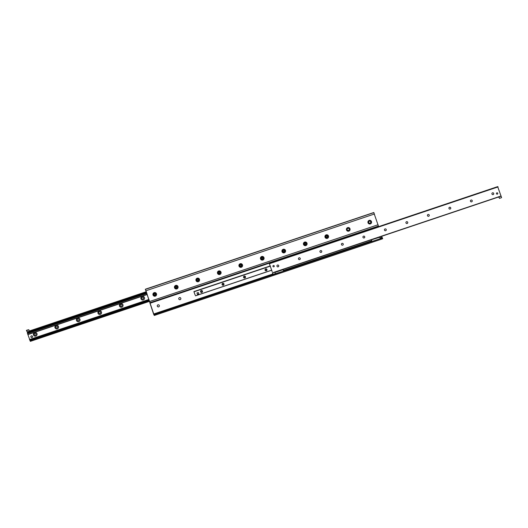 <?xml version="1.0" encoding="UTF-8"?>
<svg xmlns="http://www.w3.org/2000/svg" width="528" height="528" viewBox="0 0 528 528"><rect width="100%" height="100%" fill="white"/><g stroke="black" fill="none" stroke-linecap="round" stroke-linejoin="round"><path stroke-width="0.79" d="M153.021 294.974A1.848 1.841 -71.6 0 1 155.133 292.578A1.848 1.841 -71.6 0 1 156.143 295.607A1.848 1.841 -71.6 0 1 153.021 294.974M153.701 294.703A1.063 1.063 108.4 0 0 155.714 294.703A1.063 1.063 108.4 0 0 153.958 293.614A1.063 1.063 108.4 0 0 153.701 294.703M154.367 295.376A1.063 1.063 108.4 0 0 155.707 294.703A1.063 1.063 108.4 0 0 155.041 293.357M174.517 287.753A1.848 1.841 -71.6 0 1 176.636 285.358A1.848 1.841 -71.6 0 1 177.639 288.387A1.848 1.841 -71.6 0 1 174.517 287.753M175.197 287.483A1.063 1.063 108.4 0 0 177.21 287.483A1.063 1.063 108.4 0 0 175.454 286.394A1.063 1.063 108.4 0 0 175.197 287.483M175.864 288.156A1.063 1.063 108.4 0 0 177.21 287.476A1.063 1.063 108.4 0 0 176.537 286.13M196.013 280.526A1.848 1.841 -71.6 0 1 198.132 278.131A1.848 1.841 -71.6 0 1 199.142 281.16A1.848 1.841 -71.6 0 1 196.013 280.526M196.7 280.262A1.063 1.063 108.4 0 0 198.713 280.256A1.063 1.063 108.4 0 0 196.951 279.167A1.063 1.063 108.4 0 0 196.7 280.262M197.366 280.929A1.063 1.063 108.4 0 0 198.706 280.256A1.063 1.063 108.4 0 0 198.04 278.909M217.516 273.306A1.848 1.841 -71.6 0 1 219.628 270.91A1.848 1.841 -71.6 0 1 220.638 273.94A1.848 1.841 -71.6 0 1 217.516 273.306M218.196 273.035A1.063 1.063 108.4 0 0 220.209 273.035A1.063 1.063 108.4 0 0 218.453 271.946A1.063 1.063 108.4 0 0 218.196 273.035M218.863 273.709A1.063 1.063 108.4 0 0 220.202 273.035A1.063 1.063 108.4 0 0 219.536 271.689M239.012 266.086A1.848 1.841 -71.6 0 1 241.131 263.69A1.848 1.841 -71.6 0 1 242.141 266.719A1.848 1.841 -71.6 0 1 239.012 266.086M239.692 265.815A1.063 1.063 108.4 0 0 241.712 265.815A1.063 1.063 108.4 0 0 239.95 264.726A1.063 1.063 108.4 0 0 239.692 265.815M240.365 266.488A1.063 1.063 108.4 0 0 241.705 265.808A1.063 1.063 108.4 0 0 241.039 264.462M260.515 258.859A1.848 1.841 -71.6 0 1 262.627 256.463A1.848 1.841 -71.6 0 1 263.637 259.492A1.848 1.841 -71.6 0 1 260.515 258.859M261.195 258.595A1.063 1.063 108.4 0 0 263.208 258.588A1.063 1.063 108.4 0 0 261.452 257.499A1.063 1.063 108.4 0 0 261.195 258.595M261.862 259.261A1.063 1.063 108.4 0 0 263.201 258.588A1.063 1.063 108.4 0 0 262.535 257.242M282.011 251.638A1.848 1.841 -71.6 0 1 284.13 249.242A1.848 1.841 -71.6 0 1 285.133 252.272A1.848 1.841 -71.6 0 1 282.011 251.638M282.691 251.368A1.063 1.063 108.4 0 0 284.711 251.368A1.063 1.063 108.4 0 0 282.949 250.279A1.063 1.063 108.4 0 0 282.691 251.368M283.358 252.041A1.063 1.063 108.4 0 0 284.704 251.368A1.063 1.063 108.4 0 0 284.031 250.021M303.508 244.418A1.848 1.841 -71.6 0 1 305.626 242.022A1.848 1.841 -71.6 0 1 306.636 245.051A1.848 1.841 -71.6 0 1 303.508 244.418M304.194 244.147A1.063 1.063 108.4 0 0 306.207 244.147A1.063 1.063 108.4 0 0 304.451 243.058A1.063 1.063 108.4 0 0 304.194 244.147M304.861 244.82A1.063 1.063 108.4 0 0 306.2 244.141A1.063 1.063 108.4 0 0 305.534 242.794M325.01 237.191A1.848 1.841 -71.6 0 1 327.122 234.795A1.848 1.841 -71.6 0 1 328.132 237.824A1.848 1.841 -71.6 0 1 325.01 237.191M325.69 236.927A1.063 1.063 108.4 0 0 327.703 236.92A1.063 1.063 108.4 0 0 325.948 235.831A1.063 1.063 108.4 0 0 325.69 236.927M326.357 237.593A1.063 1.063 108.4 0 0 327.703 236.92A1.063 1.063 108.4 0 0 327.03 235.574M346.507 229.97A1.848 1.841 -71.6 0 1 348.625 227.575A1.848 1.841 -71.6 0 1 349.635 230.604A1.848 1.841 -71.6 0 1 346.507 229.97M347.186 229.7A1.063 1.063 108.4 0 0 349.206 229.7A1.063 1.063 108.4 0 0 347.444 228.611A1.063 1.063 108.4 0 0 347.186 229.7M347.86 230.373A1.063 1.063 108.4 0 0 349.199 229.7A1.063 1.063 108.4 0 0 348.533 228.353M368.009 222.75A1.848 1.841 -71.6 0 1 370.121 220.354A1.848 1.841 -71.6 0 1 371.131 223.384A1.848 1.841 -71.6 0 1 368.009 222.75M368.689 222.479A1.063 1.063 108.4 0 0 370.702 222.479A1.063 1.063 108.4 0 0 368.947 221.39A1.063 1.063 108.4 0 0 368.689 222.479M369.356 223.153A1.063 1.063 108.4 0 0 370.696 222.473A1.063 1.063 108.4 0 0 370.029 221.126M261.928 250.166L261.116 250.437L261.928 250.166M258.166 251.434L257.354 251.704L258.166 251.434M250.635 253.961L249.83 254.232L250.635 253.961M246.873 255.222L246.068 255.493L246.873 255.222M154.024 286.42L153.219 286.691L154.024 286.42M150.262 287.681L149.457 287.951L150.262 287.681M260.073 250.793L259.202 251.084L260.073 250.793M248.787 254.582L247.916 254.872L248.787 254.582M152.176 287.041L151.305 287.331L152.176 287.041M158.644 304.847A1.063 1.063 -71.6 0 1 159.311 306.194A1.063 1.063 -71.6 0 1 157.304 306.2A1.063 1.063 -71.6 0 1 158.644 304.847A1.063 1.063 -71.6 0 1 159.317 306.194A1.063 1.063 -71.6 0 1 157.971 306.874M180.147 297.627A1.063 1.063 -71.6 0 1 180.814 298.973A1.063 1.063 -71.6 0 1 178.801 298.98A1.063 1.063 -71.6 0 1 180.147 297.627A1.063 1.063 -71.6 0 1 180.814 298.973A1.063 1.063 -71.6 0 1 179.467 299.647M145.589 290.077L145.319 289.271L146.065 288.981L373.745 212.533L378.431 226.063L150.011 302.795L145.319 289.271L154.255 315.467L381.935 239.019L382.681 238.729L382.411 237.923L381.665 238.214L381.935 239.019M155.12 315.216L154.856 314.411L153.78 314.596L149.84 302.749L378.431 226.063M154.856 314.411L381.665 238.214M382.681 238.729L381.652 236.3M265.808 277.022L266.614 276.751L265.808 277.022M269.57 275.761L270.376 275.491L269.57 275.761M267.656 276.401L268.528 276.111L267.656 276.401M378.457 226.684L378.279 226.109M278.144 265.049A0.937 0.937 -71.6 0 1 278.731 266.231A0.937 0.937 -71.6 0 1 276.969 266.237A0.937 0.937 -71.6 0 1 278.15 265.049A0.937 0.937 -71.6 0 1 278.738 266.237A0.937 0.937 -71.6 0 1 277.556 266.831M299.647 257.829A0.937 0.937 -71.6 0 1 300.234 259.01A0.937 0.937 -71.6 0 1 298.465 259.017A0.937 0.937 -71.6 0 1 299.647 257.829A0.937 0.937 -71.6 0 1 300.241 259.01A0.937 0.937 -71.6 0 1 299.059 259.604M321.143 250.602A0.937 0.937 -71.6 0 1 321.73 251.79A0.937 0.937 -71.6 0 1 319.961 251.79A0.937 0.937 -71.6 0 1 321.149 250.609A0.937 0.937 -71.6 0 1 321.737 251.79A0.937 0.937 -71.6 0 1 320.555 252.384M342.646 243.382A0.937 0.937 -71.6 0 1 343.233 244.563A0.937 0.937 -71.6 0 1 341.464 244.57A0.937 0.937 -71.6 0 1 342.646 243.382A0.937 0.937 -71.6 0 1 343.24 244.57A0.937 0.937 -71.6 0 1 342.052 245.164M364.142 236.161A0.937 0.937 -71.6 0 1 364.729 237.343A0.937 0.937 -71.6 0 1 362.96 237.349A0.937 0.937 -71.6 0 1 364.148 236.161A0.937 0.937 -71.6 0 1 364.736 237.343A0.937 0.937 -71.6 0 1 363.554 237.937M385.638 228.934A0.937 0.937 -71.6 0 1 386.225 230.122A0.937 0.937 -71.6 0 1 384.463 230.129A0.937 0.937 -71.6 0 1 385.645 228.941A0.937 0.937 -71.6 0 1 386.232 230.122A0.937 0.937 -71.6 0 1 385.051 230.716M407.141 221.714A0.937 0.937 -71.6 0 1 407.728 222.895A0.937 0.937 -71.6 0 1 405.959 222.902A0.937 0.937 -71.6 0 1 407.141 221.714A0.937 0.937 -71.6 0 1 407.735 222.902A0.937 0.937 -71.6 0 1 406.553 223.496M428.637 214.493A0.937 0.937 -71.6 0 1 429.224 215.675A0.937 0.937 -71.6 0 1 427.462 215.681A0.937 0.937 -71.6 0 1 428.644 214.493A0.937 0.937 -71.6 0 1 429.231 215.675A0.937 0.937 -71.6 0 1 428.05 216.269M450.14 207.266A0.937 0.937 -71.6 0 1 450.727 208.454A0.937 0.937 -71.6 0 1 448.958 208.461A0.937 0.937 -71.6 0 1 450.14 207.273A0.937 0.937 -71.6 0 1 450.734 208.454A0.937 0.937 -71.6 0 1 449.546 209.048M471.636 200.046A0.937 0.937 -71.6 0 1 472.223 201.227A0.937 0.937 -71.6 0 1 470.455 201.234A0.937 0.937 -71.6 0 1 471.643 200.046A0.937 0.937 -71.6 0 1 472.23 201.234A0.937 0.937 -71.6 0 1 471.049 201.828M493.139 192.826A0.937 0.937 -71.6 0 1 493.726 194.007A0.937 0.937 -71.6 0 1 491.957 194.014A0.937 0.937 -71.6 0 1 493.139 192.826A0.937 0.937 -71.6 0 1 493.726 194.007A0.937 0.937 -71.6 0 1 492.545 194.601M272.191 271.689L269.24 263.38L272.191 271.689M272.956 266.389A0.68 0.68 -71.6 0 1 273.814 265.525A0.68 0.68 -71.6 0 1 274.243 266.389A0.68 0.68 -71.6 0 1 272.956 266.389M496.452 193.697A0.68 0.68 -71.6 0 1 497.31 192.839A0.68 0.68 -71.6 0 1 497.746 193.697A0.68 0.68 -71.6 0 1 496.452 193.697M498.96 196.891L499.448 198.363L501.6 197.644L497.666 186.635L269.24 263.38L497.666 186.635M33.482 334.897A1.848 1.841 -71.6 0 1 35.6 332.501A1.848 1.841 -71.6 0 1 36.61 335.531A1.848 1.841 -71.6 0 1 33.482 334.897M34.274 334.587A0.937 0.937 108.4 0 0 36.049 334.58A0.937 0.937 108.4 0 0 34.505 333.623A0.937 0.937 108.4 0 0 34.274 334.587M34.861 335.174A0.937 0.937 108.4 0 0 36.043 334.58A0.937 0.937 108.4 0 0 35.455 333.399M54.985 327.677A1.848 1.841 -71.6 0 1 57.097 325.281A1.848 1.841 -71.6 0 1 58.106 328.31A1.848 1.841 -71.6 0 1 54.985 327.677M55.777 327.36A0.937 0.937 108.4 0 0 57.552 327.36A0.937 0.937 108.4 0 0 56.001 326.403A0.937 0.937 108.4 0 0 55.777 327.36M56.364 327.954A0.937 0.937 108.4 0 0 57.545 327.36A0.937 0.937 108.4 0 0 56.958 326.172M76.481 320.45A1.848 1.841 -71.6 0 1 78.599 318.054A1.848 1.841 -71.6 0 1 79.609 321.09A1.848 1.841 -71.6 0 1 76.481 320.45M77.273 320.14A0.937 0.937 108.4 0 0 79.048 320.14A0.937 0.937 108.4 0 0 77.504 319.183A0.937 0.937 108.4 0 0 77.273 320.14M77.86 320.734A0.937 0.937 108.4 0 0 79.042 320.133A0.937 0.937 108.4 0 0 78.454 318.952M97.984 313.229A1.848 1.841 -71.6 0 1 100.096 310.834A1.848 1.841 -71.6 0 1 101.105 313.863A1.848 1.841 -71.6 0 1 97.984 313.229M98.776 312.919A0.937 0.937 108.4 0 0 100.544 312.913A0.937 0.937 108.4 0 0 99 311.956A0.937 0.937 108.4 0 0 98.776 312.919M99.363 313.507A0.937 0.937 108.4 0 0 100.538 312.913A0.937 0.937 108.4 0 0 99.95 311.731M119.48 306.009A1.848 1.841 -71.6 0 1 121.598 303.613A1.848 1.841 -71.6 0 1 122.602 306.643A1.848 1.841 -71.6 0 1 119.48 306.009M120.272 305.692A0.937 0.937 108.4 0 0 122.047 305.692A0.937 0.937 108.4 0 0 120.496 304.735A0.937 0.937 108.4 0 0 120.272 305.692M120.859 306.286A0.937 0.937 108.4 0 0 122.041 305.692A0.937 0.937 108.4 0 0 121.453 304.504M140.976 298.782A1.848 1.841 -71.6 0 1 143.095 296.386A1.848 1.841 -71.6 0 1 144.104 299.422A1.848 1.841 -71.6 0 1 140.976 298.782M141.775 298.472A0.937 0.937 108.4 0 0 143.543 298.472A0.937 0.937 108.4 0 0 141.999 297.515A0.937 0.937 108.4 0 0 141.775 298.472M142.362 299.066A0.937 0.937 108.4 0 0 143.537 298.465A0.937 0.937 108.4 0 0 142.949 297.284M27.383 333.056L30.334 341.365L27.383 333.056M147.233 294.367L27.819 334.481L147.233 294.367M147.107 294.558L27.865 334.613M197.406 292.829A0.713 0.706 -71.6 0 1 197.822 292.69M200.581 291.806A0.997 0.99 -71.6 0 1 201.722 290.512A0.997 0.99 -71.6 0 1 202.264 292.142A0.997 0.99 -71.6 0 1 200.581 291.806M200.838 291.7A0.7 0.693 108.4 0 0 202.158 291.7A0.7 0.693 108.4 0 0 201.01 290.987A0.7 0.693 108.4 0 0 200.838 291.7M201.188 292.103A0.7 0.693 108.4 0 0 201.623 290.789M222.083 284.579A0.997 0.99 -71.6 0 1 223.219 283.292A0.997 0.99 -71.6 0 1 223.76 284.922A0.997 0.99 -71.6 0 1 222.083 284.579M222.341 284.48A0.7 0.693 108.4 0 0 223.661 284.48A0.7 0.693 108.4 0 0 222.506 283.767A0.7 0.693 108.4 0 0 222.341 284.48M222.684 284.882A0.7 0.693 108.4 0 0 223.12 283.569M243.58 277.358A0.997 0.99 -71.6 0 1 244.721 276.065A0.997 0.99 -71.6 0 1 245.263 277.702A0.997 0.99 -71.6 0 1 243.58 277.358M243.837 277.259A0.7 0.693 108.4 0 0 245.157 277.253A0.7 0.693 108.4 0 0 244.009 276.54A0.7 0.693 108.4 0 0 243.837 277.259M244.18 277.655A0.7 0.693 108.4 0 0 244.622 276.349M265.076 270.138A0.997 0.99 -71.6 0 1 266.218 268.844A0.997 0.99 -71.6 0 1 266.759 270.475A0.997 0.99 -71.6 0 1 265.076 270.138M265.333 270.032A0.7 0.693 108.4 0 0 266.66 270.032A0.7 0.693 108.4 0 0 265.505 269.32A0.7 0.693 108.4 0 0 265.333 270.032M265.683 270.435A0.7 0.693 108.4 0 0 266.119 269.122M195.136 295.04L193.901 291.588L195.149 295.033M195.492 295.832L271.742 270.211L195.492 295.832M193.901 291.588L270.31 265.921M194.106 291.654L270.349 266.039M154.823 293.68A0.7 0.693 -71.6 0 1 154.387 294.987M154.037 294.584A0.7 0.693 -71.6 0 1 154.922 293.7A0.7 0.693 -71.6 0 1 155.364 294.584A0.7 0.693 -71.6 0 1 154.037 294.584M176.326 286.453A0.7 0.693 -71.6 0 1 175.883 287.767M175.54 287.364A0.7 0.693 -71.6 0 1 176.418 286.48A0.7 0.693 -71.6 0 1 176.86 287.364A0.7 0.693 -71.6 0 1 175.54 287.364M197.822 279.233A0.7 0.693 -71.6 0 1 197.386 280.546M197.036 280.144A0.7 0.693 -71.6 0 1 197.921 279.259A0.7 0.693 -71.6 0 1 198.356 280.137A0.7 0.693 -71.6 0 1 197.036 280.144M219.318 272.012A0.7 0.693 -71.6 0 1 218.882 273.319M218.539 272.917A0.7 0.693 -71.6 0 1 219.417 272.032A0.7 0.693 -71.6 0 1 219.859 272.917A0.7 0.693 -71.6 0 1 218.539 272.917M240.821 264.785A0.7 0.693 -71.6 0 1 240.385 266.099M240.035 265.696A0.7 0.693 -71.6 0 1 240.92 264.812A0.7 0.693 -71.6 0 1 241.355 265.696A0.7 0.693 -71.6 0 1 240.035 265.696M262.317 257.565A0.7 0.693 -71.6 0 1 261.881 258.878M261.538 258.476A0.7 0.693 -71.6 0 1 262.416 257.591A0.7 0.693 -71.6 0 1 262.858 258.469A0.7 0.693 -71.6 0 1 261.538 258.476M283.82 250.345A0.7 0.693 -71.6 0 1 283.378 251.651M283.034 251.249A0.7 0.693 -71.6 0 1 283.919 250.364A0.7 0.693 -71.6 0 1 284.354 251.249A0.7 0.693 -71.6 0 1 283.034 251.249M305.316 243.118A0.7 0.693 -71.6 0 1 304.88 244.431M304.531 244.028A0.7 0.693 -71.6 0 1 305.415 243.144A0.7 0.693 -71.6 0 1 305.857 244.028A0.7 0.693 -71.6 0 1 304.531 244.028M326.812 235.897A0.7 0.693 -71.6 0 1 326.377 237.211M326.033 236.808A0.7 0.693 -71.6 0 1 326.911 235.924A0.7 0.693 -71.6 0 1 327.353 236.801A0.7 0.693 -71.6 0 1 326.033 236.808M147.431 295.258L148.467 298.637L147.418 295.251M31.449 337.511A0.851 0.851 -71.6 0 1 31.093 336.092A0.851 0.851 -71.6 0 1 31.99 335.894M30.941 336.983A0.851 0.851 -71.6 0 1 32.017 335.907A0.851 0.851 -71.6 0 1 32.551 336.983A0.851 0.851 -71.6 0 1 30.941 336.983M197.432 294.32L196.931 292.954L198.33 292.519L198.779 293.865L197.432 294.32L196.984 292.974L198.33 292.519M499.448 198.363L498.722 196.97M273.174 274.382L272.382 272.804L273.174 274.382L275.326 273.662L274.831 272.184M27.654 330.053L28.228 329.894L27.654 330.053M28.835 329.729L26.4 330.356L28.835 329.729L29.337 331.214L27.185 331.934L26.4 330.356M27.509 330.007L28.195 329.815L27.509 330.007M26.684 330.449L28.888 329.868M26.743 330.587L27.185 331.934L146.408 291.892M379.823 237.184L380.318 238.663L371.989 241.461L371.224 239.89L379.823 237.184L371.224 239.89M371.989 241.461L371.494 239.983M373.078 239.336L374.154 238.979L373.078 239.336M376.84 238.075L377.916 237.719L376.84 238.075M374.451 238.88L376.55 238.181L374.451 238.88M274.857 272.263L282.942 269.544L283.708 271.121L275.088 273.742M276.467 271.795L277.543 271.438L276.467 271.795M280.229 270.534L281.305 270.171L280.229 270.534M277.84 271.333L279.939 270.633L277.84 271.333M283.213 269.636L274.916 272.428M153.985 314.662L154.255 315.467M382.206 237.851L380.266 238.504M371.732 241.375L283.655 270.963M275.121 273.827L153.78 314.596M153.562 314.041L272.778 273.992M283.47 270.402L371.527 240.814M380.081 237.943L381.988 237.303M145.523 289.337L373.949 212.599M374.504 213.979L146.078 290.717M378.404 226.532L149.978 303.27M149.662 301.488L378.088 224.75M498.049 186.919L269.623 263.663M497.983 186.74L269.557 263.479M501.072 195.994L272.646 272.732M501.112 196.165L272.692 272.903L501.118 196.165M146.929 293.462L27.515 333.577M146.348 291.7L29.278 331.03L146.348 291.7M146.5 292.175L27.311 332.218M146.731 292.849L27.535 332.897M146.797 293.047L27.595 333.095M148.922 299.435L29.509 339.557M149.107 300.003L29.726 340.111M149.12 300.029L29.779 340.124M29.931 340.151L149.14 300.102L29.806 340.177M149.153 300.142L29.951 340.19M149.233 300.379L30.037 340.421M149.457 301.059L30.268 341.101M149.543 301.316L30.334 341.365L149.543 301.316M193.941 291.634L270.329 265.973M271.722 270.151L195.472 295.766M194.132 291.727L270.376 266.112M146.81 293.106L27.601 333.155"/></g></svg>
